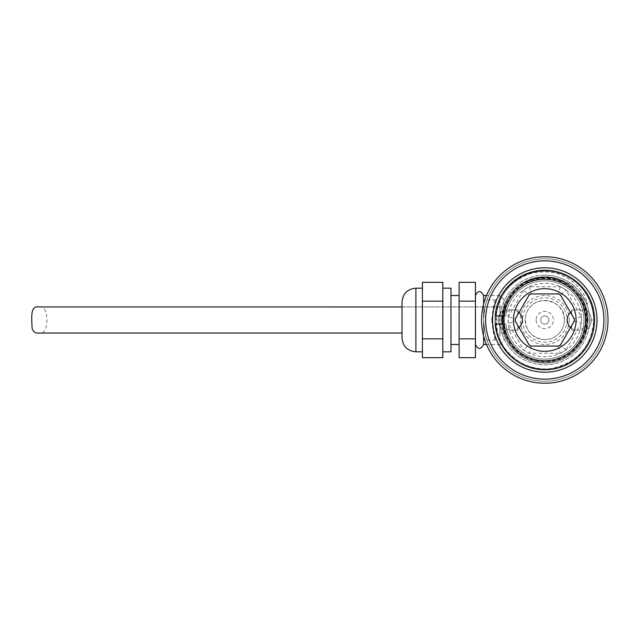 <?xml version="1.0" encoding="UTF-8"?>
<svg xmlns="http://www.w3.org/2000/svg" width="640" height="640" viewBox="0 0 640 640"><rect width="100%" height="100%" fill="white"/><g stroke="black" fill="none" stroke-linecap="round" stroke-linejoin="round"><path stroke-width="0.48" stroke-dasharray="3.2 2.4" d="M483.6 320A61.184 61.184 0 0 1 575.368 267.016A61.184 61.184 0 0 1 575.368 372.984A61.184 61.184 0 0 1 483.6 320A61.184 61.184 0 0 1 544.784 258.816A61.184 61.184 0 0 1 605.96 320A61.184 61.184 0 0 1 544.784 381.184A61.184 61.184 0 0 1 483.6 320C484.704 332.2 485.832 338.88 486.984 340.056C485.824 338.872 484.696 332.184 483.6 320C484.704 307.808 485.824 301.12 486.984 299.944C485.824 301.12 484.704 307.808 483.6 320A61.184 61.184 0 0 0 575.368 372.984A61.184 61.184 0 0 0 575.368 267.016A61.184 61.184 0 0 0 483.6 320A61.184 61.184 0 0 0 544.784 381.184A61.184 61.184 0 0 0 605.96 320A61.184 61.184 0 0 0 544.784 258.816A61.184 61.184 0 0 0 483.6 320M503.992 320A40.784 40.784 0 0 1 565.176 284.68A40.784 40.784 0 0 1 565.176 355.32A40.784 40.784 0 0 1 503.992 320L505.288 330.2C503.88 330.824 503.88 309.176 505.288 309.8L503.992 320A40.784 40.784 0 0 1 565.176 284.68A40.784 40.784 0 0 1 565.176 355.32A40.784 40.784 0 0 1 503.992 320A40.784 40.784 0 0 0 565.176 355.32A40.784 40.784 0 0 0 565.176 284.68A40.784 40.784 0 0 0 503.992 320M491.76 320C493.032 332.208 494.344 338.888 495.696 340.056L491.76 320L495.696 299.944C494.344 301.128 493.024 307.816 491.76 320M544.784 275.136A44.864 44.864 0 0 0 499.912 320A44.864 44.864 0 0 0 544.784 364.864A44.864 44.864 0 0 0 589.648 320A44.864 44.864 0 0 0 544.784 275.136M569.256 320A24.472 24.472 0 0 1 532.544 341.192A24.472 24.472 0 0 1 532.544 298.808A24.472 24.472 0 0 1 569.256 320M585.568 320L584.272 330.2L585.568 320L584.272 309.8L585.568 320A40.784 40.784 0 0 1 524.384 355.32A40.784 40.784 0 0 1 524.384 284.68A40.784 40.784 0 0 1 585.568 320A40.784 40.784 0 0 0 524.384 284.68A40.784 40.784 0 0 0 524.384 355.32A40.784 40.784 0 0 0 585.568 320A40.784 40.784 0 0 0 524.384 284.68A40.784 40.784 0 0 0 524.384 355.32A40.784 40.784 0 0 0 585.568 320M574.04 321.448L574.208 321.16A29.448 29.448 0 0 0 574.208 318.84L574.208 321.16L574.208 318.84L571.696 314.504L571.696 309.8L571.696 314.504L574.04 318.552M571.696 325.496L571.696 330.2L571.696 325.496M560.376 344.784L574.048 321.112A29.288 29.288 0 0 0 574.048 318.888A29.288 29.288 0 0 1 574.048 321.112L560.376 344.784L574.048 321.112A29.288 29.288 0 0 0 574.048 318.888L560.376 295.216L574.048 318.888A29.288 29.288 0 0 1 574.048 321.112L560.376 344.784A29.288 29.288 0 0 1 558.448 345.896L531.112 345.896L558.448 345.896A29.288 29.288 0 0 0 560.376 344.784A29.288 29.288 0 0 1 558.448 345.896A29.288 29.288 0 0 0 560.376 344.784L565.88 349.936A36.624 36.624 0 0 1 560.16 353.24L529.4 353.24A36.624 36.624 0 0 1 523.68 349.936L508.304 323.304A36.624 36.624 0 0 1 508.304 316.696L523.68 290.064A36.624 36.624 0 0 1 529.4 286.76L560.16 286.76A36.624 36.624 0 0 1 565.88 290.064L581.256 316.696A36.624 36.624 0 0 1 581.256 323.304L565.88 349.936M517.864 314.504L517.864 309.8L517.864 314.504L515.352 318.84A29.448 29.448 0 0 0 515.352 321.16L515.352 318.84L515.352 321.16L529.064 344.904A29.448 29.448 0 0 0 531.072 346.064L558.488 346.064A29.448 29.448 0 0 0 560.496 344.904L574.208 321.16M574.208 318.84L560.496 295.096A29.448 29.448 0 0 0 558.488 293.936L531.072 293.936A29.448 29.448 0 0 0 529.064 295.096L515.352 318.84M517.864 325.496L515.352 321.16L517.864 325.496L517.864 330.2L517.864 325.496M581.256 316.696L574.048 318.888L560.376 295.216A29.288 29.288 0 0 0 558.448 294.104A29.288 29.288 0 0 1 560.376 295.216A29.288 29.288 0 0 0 558.448 294.104L531.112 294.104A29.288 29.288 0 0 0 529.184 295.216A29.288 29.288 0 0 1 531.112 294.104L558.448 294.104L531.112 294.104A29.288 29.288 0 0 0 529.184 295.216L515.52 318.888A29.288 29.288 0 0 0 515.52 321.112A29.288 29.288 0 0 1 515.52 318.888L529.184 295.216L515.52 318.888A29.288 29.288 0 0 0 515.52 321.112L529.184 344.784A29.288 29.288 0 0 0 531.112 345.896L558.448 345.896L531.112 345.896A29.288 29.288 0 0 1 529.184 344.784L515.52 321.112L508.304 323.304M529.184 344.784L515.52 321.112L529.184 344.784A29.288 29.288 0 0 0 531.112 345.896A29.288 29.288 0 0 1 529.184 344.784L523.68 349.936M531.112 345.896L529.4 353.24M558.448 345.896L560.16 353.24M574.048 321.112L581.256 323.304M564.344 320.744A19.576 19.576 0 0 0 545.28 300.432A19.576 19.576 0 0 0 525.208 319.752A19.576 19.576 0 0 0 544.784 339.576A19.576 19.576 0 0 0 564.344 320.744A19.576 19.576 0 0 0 545.28 300.432A19.576 19.576 0 0 0 525.208 319.752A19.576 19.576 0 0 0 544.784 339.576A19.576 19.576 0 0 0 564.344 320.744C564.04 326.344 561.8 331.016 557.632 334.768C553.336 338.384 548.4 339.952 542.808 339.48C530.544 336.888 524.76 329.328 525.464 316.808C531 290.848 566.664 299.296 564.344 320.744M560.16 286.76L558.448 294.104L531.112 294.104L529.4 286.76M574.048 318.888L560.376 295.216L565.88 290.064M522.584 320A22.2 22.2 0 0 0 555.88 339.224A22.2 22.2 0 0 0 555.88 300.776A22.2 22.2 0 0 0 522.584 320M540.704 320A4.08 4.08 0 0 0 544.784 324.08A4.08 4.08 0 0 0 548.856 320A4.08 4.08 0 0 0 544.784 315.92A4.08 4.08 0 0 0 540.704 320A4.08 4.08 0 0 0 544.784 324.08A4.08 4.08 0 0 0 548.856 320A4.08 4.08 0 0 0 544.784 315.92A4.08 4.08 0 0 0 540.704 320M536.136 320A8.648 8.648 0 0 0 549.104 327.488A8.648 8.648 0 0 0 549.104 312.512A8.648 8.648 0 0 0 536.136 320M581.488 320A36.712 36.712 0 0 1 526.424 351.792A36.712 36.712 0 0 1 526.424 288.208A36.712 36.712 0 0 1 581.488 320M558.448 294.104A29.288 29.288 0 0 1 560.376 295.216M531.112 294.104A29.288 29.288 0 0 0 529.184 295.216L523.68 290.064M515.52 321.112A29.288 29.288 0 0 1 515.52 318.888L508.304 316.696M529.184 295.216L515.52 318.888M485.64 320A59.144 59.144 0 0 0 574.352 371.216A59.144 59.144 0 0 0 574.352 268.784A59.144 59.144 0 0 0 485.64 320M481.56 320A63.216 63.216 0 0 0 576.392 374.752A63.216 63.216 0 0 0 576.392 265.248A63.216 63.216 0 0 0 481.56 320M502.56 310.712A12.24 12.24 0 0 0 502.56 329.288A43.232 43.232 0 0 0 587.008 329.288A12.24 12.24 0 0 0 587.008 310.712A43.232 43.232 0 0 0 502.56 310.712L505.56 308.816A40.784 40.784 0 0 1 584 308.816A12.24 12.24 0 0 1 584 331.184A40.784 40.784 0 0 1 505.56 331.184A40.784 40.784 0 0 0 584 331.184L587.008 329.288M492.576 320A52.208 52.208 0 0 1 570.88 274.784A52.208 52.208 0 0 1 570.88 365.216A52.208 52.208 0 0 1 492.576 320M495.024 320A49.76 49.76 0 0 1 569.664 276.904A49.76 49.76 0 0 1 569.664 363.096A49.76 49.76 0 0 1 495.024 320A49.76 49.76 0 0 1 569.664 276.904A49.76 49.76 0 0 1 569.664 363.096A49.76 49.76 0 0 1 495.024 320M502.56 329.288L505.56 331.184A12.24 12.24 0 0 1 505.56 308.816A40.784 40.784 0 0 1 584 308.816L587.008 310.712M589.648 320A44.864 44.864 0 0 1 522.344 358.856A44.864 44.864 0 0 1 522.344 281.144A44.864 44.864 0 0 1 589.648 320M588.016 320A43.232 43.232 0 0 0 544.784 276.768A43.232 43.232 0 0 0 501.544 320A43.232 43.232 0 0 0 544.784 363.232A43.232 43.232 0 0 0 588.016 320A43.232 43.232 0 0 1 523.16 357.44A43.232 43.232 0 0 1 523.16 282.56A43.232 43.232 0 0 1 588.016 320M503.176 320A41.6 41.6 0 0 0 565.584 356.032A41.6 41.6 0 0 0 565.584 283.968A41.6 41.6 0 0 0 503.176 320M504.2 315.92L505.84 315.92A39.152 39.152 0 0 1 565.528 286.792A39.152 39.152 0 0 1 565.528 353.208A39.152 39.152 0 0 1 505.84 324.08L495.184 324.08A49.76 49.76 0 0 0 570.832 362.4A49.76 49.76 0 0 0 570.832 277.6A49.76 49.76 0 0 0 495.184 315.92L505.84 315.92A39.152 39.152 0 0 1 565.528 286.792A39.152 39.152 0 0 1 565.528 353.208A39.152 39.152 0 0 1 505.84 324.08L495.184 324.08A49.76 49.76 0 0 0 570.832 362.4A49.76 49.76 0 0 0 570.832 277.6A49.76 49.76 0 0 0 495.184 315.92L505.84 315.92A39.152 39.152 0 0 1 565.528 286.792A39.152 39.152 0 0 1 565.528 353.208A39.152 39.152 0 0 1 505.84 324.08L504.2 324.08M495.184 324.08A49.76 49.76 0 0 0 570.832 362.4A49.76 49.76 0 0 0 570.832 277.6A49.76 49.76 0 0 0 495.184 315.92L505.84 315.92A39.152 39.152 0 0 1 565.528 286.792A39.152 39.152 0 0 1 565.528 353.208A39.152 39.152 0 0 1 505.84 324.08L495.184 324.08M596.984 320A52.208 52.208 0 0 0 518.68 274.784A52.208 52.208 0 0 0 518.68 365.216A52.208 52.208 0 0 0 596.984 320A52.208 52.208 0 0 0 518.68 274.784A52.208 52.208 0 0 0 518.68 365.216A52.208 52.208 0 0 0 596.984 320M593.728 320L587.2 320C585.24 343.704 572.584 357.76 549.216 362.184C525.44 362.72 510.128 351.592 503.288 328.816C494.8 296.584 532.272 266.248 562.032 281.248C582.888 292.68 590.584 309.96 585.12 333.112C575.936 355.04 559.552 364.504 535.96 361.488C513.184 354.648 502.064 339.344 502.592 315.568C507.016 292.2 521.08 279.536 544.784 277.584C578.072 275.984 599.96 318.936 579.096 344.936C563.584 362.96 545.072 366.888 523.568 356.736C504.024 343.192 498.176 325.192 506.032 302.744C517.456 281.888 534.744 274.192 557.888 279.656C579.824 288.84 589.288 305.232 586.272 328.816C579.432 351.592 564.12 362.72 540.344 362.184C516.984 357.76 504.32 343.704 502.36 320L495.832 320L502.36 320C503.024 304.056 510.088 291.808 523.568 283.264C550.136 266.52 588.424 288.624 587.2 320C588.424 288.624 550.136 266.52 523.568 283.264C510.088 291.808 503.024 304.056 502.36 320C502.128 298.248 520.376 278.192 542.312 277.264C553.432 276.504 563.48 279.464 572.456 286.144L583.336 297.936L587.704 304.224L585.24 296.744C573.056 276.344 555.2 268.536 531.68 273.312C509.288 280.848 497.344 296.408 495.832 320C496.416 301.336 505.744 288.824 513.032 282.808C522.568 274.976 533.152 271.104 544.784 271.208C556.408 271.104 566.992 274.976 576.528 282.808C583.816 288.824 593.144 301.336 593.728 320C591.672 346.536 577.656 362.688 551.68 368.456C526.416 372.64 500.392 353.736 496.568 328.416C491.592 303.304 509.672 276.688 534.856 272.08C559.792 266.304 586.992 283.552 592.352 308.576C598.936 333.304 582.536 361.056 557.688 367.176C533.192 374.56 504.912 359.024 498.032 334.384C492.144 308.416 500.784 288.864 523.952 275.744C546.808 264.256 577.344 274.704 588.36 297.8C600.568 320.28 591.072 351.128 568.344 362.864C544.576 376.864 510.824 365.568 500.176 340.136C489.104 317.056 500.008 286.784 523.248 276.048C547.672 263.248 580.848 276.064 590.272 301.984C602.064 329.144 583.216 363.488 553.944 368.048C525.048 374.584 494.904 349.584 495.832 320C496.416 301.336 505.744 288.824 513.032 282.808C522.568 274.976 533.152 271.104 544.784 271.208C556.408 271.104 566.992 274.976 576.528 282.808C583.816 288.824 593.144 301.336 593.728 320M502.36 320L495.832 320L502.36 320M39.424 306.944C49.44 304 49.448 336 39.424 333.056M499.912 308.696L499.912 333.048L499.912 308.696M402.024 337.944L402.024 302.056M422.416 351.816L422.416 288.184L422.416 351.816M459.128 357.68L459.128 301.16L475.44 301.16L475.44 282.32M459.128 301.16L459.128 282.32M459.128 344.472L459.128 295.528L459.128 344.472M459.128 338.84L475.44 338.84L475.44 301.16M483.6 335.928L483.6 304.072M483.6 295.528L483.6 344.472M503.992 340.392L503.992 299.608L503.992 340.392L499.912 344.472L499.912 295.528L499.912 344.472L486.488 344.472M499.912 306.952L402.024 306.952L402.024 333.048L402.024 306.952L503.992 306.952L503.992 333.048L503.992 306.952M475.44 357.68L475.44 338.84M475.44 344.472L475.44 295.528L475.44 344.472M450.968 295.528L450.968 344.472L450.968 295.528M442.816 288.184L442.816 351.816L442.816 288.184M450.968 351.816L450.968 288.184M442.816 357.68L442.816 282.32M422.416 357.68L422.416 338.84L442.816 338.84M422.416 338.84L422.416 301.16L442.816 301.16M422.416 301.16L422.416 282.32M415.896 351.816L415.896 288.184M486.984 340.056L495.696 340.056M486.984 299.944L495.696 299.944M571.696 330.2L584.272 330.2M571.696 309.8L584.272 309.8M517.864 309.8L505.288 309.8M517.864 330.2L505.288 330.2M519.032 312.472A10.2 10.2 0 0 0 504.832 312.896A10.2 10.2 0 0 0 504.832 327.104A10.2 10.2 0 0 0 519.032 327.528M570.528 327.528A10.2 10.2 0 0 0 584.728 327.104A10.2 10.2 0 0 0 584.728 312.896A10.2 10.2 0 0 0 570.528 312.472M503.992 333.048L499.912 333.048M503.992 299.608L499.912 295.528L486.488 295.528"/><path stroke-width="0.96" d="M574.04 318.552L560.496 295.096A29.448 29.448 0 0 0 558.488 293.936L531.072 293.936A29.448 29.448 0 0 0 529.064 295.096L515.352 318.84A29.448 29.448 0 0 0 515.352 321.16L529.064 344.904A29.448 29.448 0 0 0 531.072 346.064L558.488 346.064A29.448 29.448 0 0 0 560.496 344.904L574.04 321.448M574.208 321.16A29.448 29.448 0 0 0 574.208 318.84M576.112 320A31.336 31.336 0 0 1 545.4 351.328A31.336 31.336 0 0 1 513.472 321.232A31.336 31.336 0 0 1 544.16 288.672A31.336 31.336 0 0 1 576.112 320M515.352 318.84L517.864 314.504M585.568 320A40.784 40.784 0 0 1 544.784 360.784A40.784 40.784 0 0 1 503.992 320A40.784 40.784 0 0 1 544.784 279.216A40.784 40.784 0 0 1 585.568 320M481.56 320A63.216 63.216 0 0 0 576.392 374.752A63.216 63.216 0 0 0 576.392 265.248A63.216 63.216 0 0 0 481.56 320M485.64 320A59.144 59.144 0 0 0 574.352 371.216A59.144 59.144 0 0 0 574.352 268.784A59.144 59.144 0 0 0 485.64 320M492.576 320A52.208 52.208 0 0 1 570.88 274.784A52.208 52.208 0 0 1 570.88 365.216A52.208 52.208 0 0 1 492.576 320M504.2 324.08L495.184 324.08A49.76 49.76 0 0 0 570.832 362.4A49.76 49.76 0 0 0 570.832 277.6A49.76 49.76 0 0 0 495.184 315.92L504.2 315.92M402.024 333.048L39.424 333.048C34.664 333.456 32.192 331.28 32 326.528C31.776 317.152 30.088 305.2 39.424 306.944L402.024 306.952M402.024 302.056L402.024 337.944C402.848 346.368 407.472 350.992 415.896 351.816L415.896 288.184C407.472 289.008 402.848 293.632 402.024 302.056M422.416 288.184L415.896 288.184M459.128 338.84L459.128 282.32L475.44 282.32L475.44 357.68L459.128 357.68L459.128 338.84L475.44 338.84M486.488 344.472L483.6 344.472L483.6 335.928M483.6 304.072L483.6 295.528C480.88 290.264 478.16 290.264 475.44 295.528M459.128 301.16L475.44 301.16M459.128 295.528L450.968 295.528M442.816 351.816L450.968 351.816L450.968 288.184L442.816 288.184M442.816 301.16L422.416 301.16L422.416 282.32L442.816 282.32L442.816 357.68L422.416 357.68L422.416 338.84L442.816 338.84M422.416 301.16L422.416 338.84M483.6 344.472C480.88 349.736 478.16 349.736 475.44 344.472M519.032 327.528A10.2 10.2 0 0 0 519.032 312.472M570.528 312.472A10.2 10.2 0 0 0 570.528 327.528M422.416 351.816L415.896 351.816M486.488 295.528L483.6 295.528M459.128 344.472L450.968 344.472"/></g></svg>
